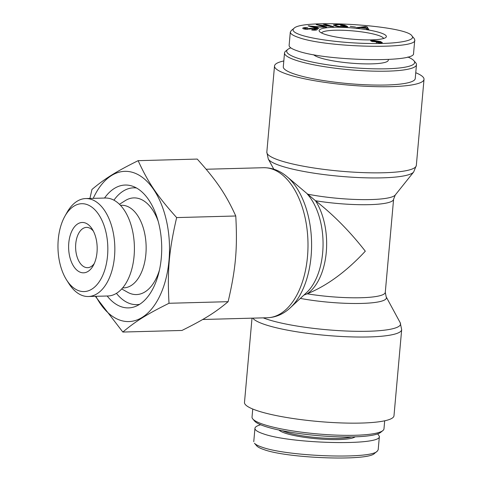<?xml version="1.0" encoding="UTF-8"?>
<svg xmlns="http://www.w3.org/2000/svg" width="482" height="482" viewBox="0 0 482 482"><rect width="100%" height="100%" fill="white"/><g stroke="black" fill="none" stroke-linecap="round" stroke-linejoin="round"><path stroke-width="0.72" d="M300.358 298.406A57.033 9.453 5.1 0 0 359.903 303.467A57.033 9.453 5.1 0 0 386.172 296.822L385.281 292.345A55.406 9.182 -174.9 0 1 307.173 293.815C326.941 285.79 346.317 271.583 365.308 251.194C349.896 231.456 333.291 214.641 315.481 200.735L286.79 176.466C279.753 170.55 271.956 167.634 263.407 167.712A75.047 42.543 88.5 0 1 307.956 241.584A75.047 42.543 88.5 0 1 267.45 317.746L202.693 319.494M252.791 318.144A75.047 12.442 5.1 0 0 331.2 335.809A75.047 12.442 5.1 0 0 401.675 329.64L393.987 415.761A75.047 12.442 -174.9 0 1 318.132 421.479A75.047 12.442 -174.9 0 1 244.488 402.416L252.008 318.162M286.79 176.466A73.421 41.621 -91.5 0 1 311.553 241.488A73.421 41.621 -91.5 0 1 290.327 307.751L306.54 292.652A57.033 32.33 88.5 0 0 307.329 194.095A57.033 9.453 -174.9 0 0 395.258 195.011L393.589 199.265A55.406 9.182 5.1 0 1 315.481 200.735A55.406 31.408 -91.5 0 1 307.173 293.815L303.907 295.105M283.814 60.955A75.047 12.442 5.1 0 0 274.517 65.998A75.047 12.442 5.1 0 0 287.465 74.33A75.047 12.442 5.1 0 0 370.742 86.495A75.047 12.442 5.1 0 0 424.015 79.337A75.047 12.442 5.1 0 0 415.755 72.728M252.809 418.972L254.617 421.075A64.22 10.646 5.1 0 0 316.879 435.523A64.22 10.646 5.1 0 0 380.72 432.33L382.871 430.583A66.233 10.978 -174.9 0 1 317.029 433.878A66.233 10.978 -174.9 0 1 252.809 418.972A66.233 10.978 -174.9 0 1 252.032 417.051L252.749 409.025M384.69 420.804L383.973 428.829A66.233 10.978 -174.9 0 1 382.871 430.583M263.865 449.567C287.483 458.436 368.537 461.328 374.568 453.351L377.249 451.188C370.827 459.454 287.386 456.526 262.027 447.176C258.105 445.85 255.587 444.543 254.478 443.241L256.707 445.844C257.768 447.073 260.153 448.32 263.865 449.567M351.498 436.927A37.777 6.26 -174.9 0 1 320.458 437.891A37.777 6.26 -174.9 0 1 286.145 432.185A37.777 6.26 -174.9 0 1 282.56 430.775M279.012 430.046A38.783 6.429 5.1 0 0 285.23 433.198A38.783 6.429 5.1 0 0 325.031 439.343A38.783 6.429 5.1 0 0 355.12 436.837M260.666 424.756C257.002 425.775 255.099 426.956 254.948 428.317C254.858 430.077 257.623 431.902 263.244 433.794C291.02 443.94 381.515 445.946 379.382 436.361L377.689 433.884M378.207 449.748L377.249 451.188M407.838 56.996A64.22 10.646 -174.9 0 1 413.887 60.678A64.22 10.646 -174.9 0 1 349.733 67.438A64.22 10.646 -174.9 0 1 287.784 49.423A64.22 10.646 -174.9 0 1 290.815 47.875M287.784 49.423L285.633 51.17A66.233 10.978 5.1 0 0 284.531 52.93A66.233 10.978 5.1 0 0 349.522 69.751A66.233 10.978 5.1 0 0 416.472 64.702A66.233 10.978 5.1 0 0 415.695 62.781L413.887 60.678M416.472 64.702L415.237 78.554A66.233 10.978 -174.9 0 1 348.287 83.603A66.233 10.978 -174.9 0 1 283.296 66.781L284.531 52.93M313.655 54.749A37.777 6.26 5.1 0 0 319.566 57.671A37.777 6.26 5.1 0 0 361.488 63.793A37.777 6.26 5.1 0 0 388.305 60.196L388.365 59.497M373.321 40.566L372.218 40.825L372.917 41.235L376.93 41.765C378.292 41.711 378.509 41.5 377.569 41.139L373.321 40.566M378.111 42.024L378.159 41.494L377.569 41.139M376.4 42.356L380.569 42.609C381.142 42.464 380.714 42.139 379.28 41.639L377.478 42.054L371.495 41.289L370.58 40.705L372.502 40.301L380.34 41.476L382.365 42.615L380.316 42.988L376.4 42.356L376.364 42.705M380.726 42.976L380.774 42.434L380.533 42.982M361.602 27.498L366.2 28.113L365.663 26.859L361.578 27.757M358.048 28.022L356.15 27.769L365.133 26.534L367.073 26.793L368.808 29.462L366.766 29.191L366.35 28.396L360.675 27.637L358.048 28.022M367.073 26.793L367.206 29.245M365.133 26.534L365.097 26.98M366.519 28.721L366.898 28.769M345.016 26.034L340.587 25.588L346.275 25.793L347.793 26.757L342.865 26.962C338.424 26.757 335.442 26.233 333.912 25.383L333.514 24.889L338.503 24.269L345.208 25.239L338.979 24.564L335.4 24.919L335.707 25.426C337.038 26.136 339.226 26.54 342.274 26.649L345.775 26.516L345.016 26.034M345.775 26.516L345.739 26.956M335.4 24.919L335.653 26.058M346.275 25.793L346.172 26.926M311.812 29.727L315.608 29.444L313.728 28.649L305.95 29.288C303.57 28.992 302.521 28.601 302.804 28.101C303.383 27.607 305.016 27.492 307.697 27.751L304.437 28.269L306.07 28.998L310.095 28.348L313.818 28.354C316.343 28.667 317.493 29.083 317.258 29.613C316.62 30.185 314.77 30.318 311.715 30.011L311.788 30.017M307.389 29.053L307.353 29.39M304.437 28.269L304.305 29.028M315.547 30.131L315.668 29.318L315.596 30.125M309.896 26.004L314.764 27.311L317.054 26.805L309.896 26.004L309.866 26.359M317.054 26.805L317.005 27.341M311.89 26.504L311.854 26.926M314.764 27.311L314.728 27.739M318.825 28.426L317.885 28.631L308.137 25.871L324.181 27.251L318.656 26.98L315.837 27.601L318.825 28.426M315.837 27.601L315.794 28.04M309.101 25.66L309.058 26.13M326.627 27.1L325.266 27.173L316.246 24.588L330.453 26.239L323.368 24.208L324.729 24.136L333.755 26.721L319.548 25.07L326.627 27.1M319.548 25.07L319.506 25.522M324.729 24.136L324.687 24.588M330.453 26.239L330.423 26.546M317.704 24.51L317.662 24.998M355.529 27.088L350.221 26.335L355.529 27.088M300.864 34.981C293.893 32.613 291.604 30.396 293.996 28.33C302.069 18.671 407.079 25.606 411.971 35.957C416.183 40.524 397.849 44.019 370.019 43.488C343.865 43.193 313.987 39.397 300.864 34.981M324.964 34.33A33.746 5.591 5.1 0 0 359.65 39.675A33.746 5.591 5.1 0 0 385.799 37.482A33.746 5.591 5.1 0 0 353.252 28.01A33.746 5.591 5.1 0 0 319.536 31.565A33.746 5.591 5.1 0 0 324.964 34.33M414.749 40.054L413.556 53.436C415.689 63.015 325.193 61.015 297.418 50.863C291.797 48.977 289.031 47.152 289.122 45.392L290.315 32.011M293.996 28.33L291.327 30.493L290.357 32.011C290.242 33.776 292.99 35.602 298.593 37.488C326.091 47.658 417.225 49.682 414.797 40.06L414.231 38.578L411.971 35.957M321.53 32.957A31.222 5.175 -174.9 0 1 352.993 30.902A31.222 5.175 -174.9 0 1 383.594 38.494M113.933 200.187A58.424 33.119 88.5 0 1 136.454 187.974M139.587 304.347A58.424 33.119 88.5 0 1 116.445 293.357M104.534 198.048A61.449 34.831 88.5 0 1 132.436 186.166A61.449 34.831 88.5 0 1 161.681 245.525A61.449 34.831 88.5 0 1 135.671 306.371A61.449 34.831 88.5 0 1 107.167 296.002M119.452 204.308L125.127 200.699A48.351 27.408 88.5 0 1 158.186 221.286M159.494 269.914A48.351 27.408 88.5 0 1 127.591 292.249L121.729 288.953M122.663 287.887L123.826 287.856A41.301 23.413 -91.5 0 0 146.112 250.122A41.301 23.413 -91.5 0 0 126.338 206.001A41.301 23.413 -91.5 0 0 121.603 205.284L120.44 205.314M94.243 263.576A20.148 11.423 88.5 0 1 87.585 267.673A20.148 11.423 88.5 0 1 75.752 243.778A20.148 11.423 88.5 0 1 86.501 227.39A20.148 11.423 88.5 0 1 93.369 231.125M68.781 242.952A25.184 14.273 -91.5 0 0 76.554 269.836A25.184 14.273 -91.5 0 0 93.207 265.648A25.184 14.273 -91.5 0 0 92.225 229.113A25.184 14.273 -91.5 0 0 77.97 223.744A25.184 14.273 -91.5 0 0 68.781 242.952M86.748 204.464A43.958 24.919 88.5 0 1 105.528 267.371A43.958 24.919 88.5 0 1 66.612 279.994A43.958 24.919 88.5 0 1 64.895 216.219A43.958 24.919 88.5 0 1 86.748 204.464M89.911 198.439L91.966 189.45C104.901 178.569 115.758 171.803 138.135 160.669C148.143 182.564 157.204 195.951 176.653 217.587C169.013 250.477 167.212 270.637 169.007 303.274C146.63 314.409 135.773 321.175 122.838 332.05L95.346 296.322M95.894 296.31A75.15 42.603 -91.5 0 0 164.597 283.555A75.15 42.603 -91.5 0 0 133.454 172.64A75.15 42.603 -91.5 0 0 93.255 198.349M122.838 332.05L181.955 330.459C204.332 319.331 215.189 312.559 228.125 301.684C235.77 268.787 237.566 248.634 235.77 215.99C225.763 194.101 216.701 180.714 197.252 159.078L138.135 160.669M235.77 215.99L176.653 217.587M228.125 301.684L169.007 303.274M66.612 279.994L68.896 283.585A48.995 27.775 -91.5 0 0 88.363 296.508A48.995 27.775 -91.5 0 0 114.8 251.743A48.995 27.775 -91.5 0 0 91.339 199.403A48.995 27.775 -91.5 0 0 85.724 198.554A48.995 27.775 -91.5 0 0 66.98 212.508L64.895 216.219M85.724 198.554L105.293 198.024A48.995 27.775 88.5 0 1 110.908 198.879A48.995 27.775 88.5 0 1 134.37 251.212A48.995 27.775 88.5 0 1 107.932 295.984L88.363 296.508M386.172 296.822L400.217 322.741A73.421 12.171 -174.9 0 1 348.835 331.116A73.421 12.171 -174.9 0 1 263.22 317.861M273.8 169.188L268.287 159.018A73.421 12.171 5.1 0 0 280.632 165.808A73.421 12.171 5.1 0 0 358.247 177.545A73.421 12.171 5.1 0 0 413.67 171.99L416.328 165.459A75.047 12.442 -174.9 0 1 363.054 172.61A75.047 12.442 -174.9 0 1 279.777 160.452A75.047 12.442 -174.9 0 1 266.829 152.113L274.517 65.998M372.917 41.235L372.881 41.651M380.34 41.476L380.292 42.03M372.502 40.301L372.472 40.657M313.818 28.354L313.794 28.655M310.095 28.348L310.022 29.143M290.327 307.751C283.615 314.035 275.987 317.367 267.45 317.746M263.407 167.712L206.175 169.248M400.217 322.741L401.675 329.64M268.287 159.018L266.829 152.113M395.258 195.011L413.67 171.99M416.328 165.459L424.015 79.337M393.589 199.265L385.281 292.345M379.382 436.361L378.189 449.742M254.948 428.317L253.755 441.699M372.218 40.825L372.158 41.482M335.285 25.956L335.37 25.01"/></g></svg>
